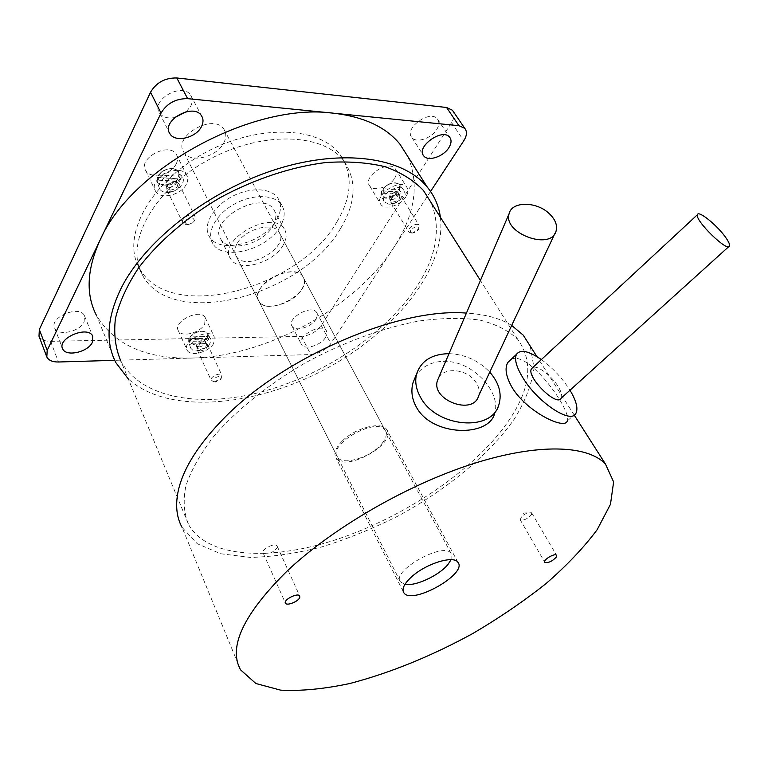 <?xml version="1.0" encoding="UTF-8"?>
<svg xmlns="http://www.w3.org/2000/svg" width="768" height="768" viewBox="0 0 768 768"><rect width="100%" height="100%" fill="white"/><g stroke="black" fill="none" stroke-linecap="round" stroke-linejoin="round"><path stroke-width="0.58" stroke-dasharray="3.84 2.88" d="M186.403 184.118C181.392 195.082 160.186 200.102 155.587 191.28C147.206 179.222 179.539 162.096 186.557 174.874C188.17 177.571 188.122 180.653 186.403 184.118M405.965 196.656C400.694 205.469 384.864 210.48 380.899 204.509C373.162 195.763 400.186 177.619 406.762 187.19C408.566 189.706 408.298 192.854 405.965 196.656M213.686 343.382C209.117 352.157 190.358 357.11 187.181 350.294C181.21 341.251 209.549 327.226 214.262 336.864L213.686 343.382M283.2 245.107C273.514 263.194 238.262 272.774 230.755 259.008C216.806 240.125 272.573 208.704 284.218 228.883C287.098 233.453 286.762 238.867 283.2 245.107M236.957 243.811C234.384 248.582 234.134 252.701 236.208 256.157C245.568 272.765 290.563 247.411 278.976 232.061C272.976 221.309 244.358 229.162 236.957 243.811M259.978 289.114C267.782 274.502 296.966 266.122 302.822 276.586C314.227 291.446 268.109 317.434 258.97 301.296C256.925 297.936 257.261 293.875 259.978 289.114M440.39 217.258C446.755 269.021 393.446 333.686 322.838 370.445C252.384 407.376 167.424 414.509 128.275 378.912M407.933 156.73C419.741 184.685 414.883 215.174 393.36 248.208C354.662 308.006 266.717 356.227 192.547 358.042C146.246 359.194 114.182 344.909 96.346 315.197L115.872 362.669M430.56 191.462L330.854 343.565C325.853 350.016 319.171 353.683 310.8 354.547L114.73 360.336M325.526 337.507C320.803 345.446 304.608 350.304 301.565 344.621C295.68 336.816 321.638 322.253 326.362 330.71L327.014 333.792L325.526 337.507M276.787 219.485C281.357 211.296 281.712 204.163 277.853 198.067C270.883 187.507 248.88 186.912 230.582 197.318C212.189 207.581 202.56 226.003 209.395 236.65C219.274 254.899 264.499 242.976 276.787 219.485M280.397 226.186C268.003 249.667 222.653 261.725 212.803 243.533C205.987 232.934 215.683 214.512 234.154 204.211C252.518 193.757 274.579 194.285 281.53 204.806C285.379 210.874 284.995 217.997 280.397 226.186M336.845 221.971C352.08 196.512 353.194 174.125 340.205 154.819C319.517 125.837 256.243 123.619 202.474 154.147C148.483 184.339 121.286 237.533 139.315 268.022C168.518 323.827 298.896 289.565 336.845 221.971M340.57 228.47C355.91 203.011 357.11 180.662 344.16 161.434C323.52 132.566 260.102 130.541 206.102 161.194C151.882 191.52 124.474 244.714 142.474 275.078C171.6 330.672 302.323 296.045 340.57 228.47M39.005 336.182C40.838 339.619 44.707 341.338 50.602 341.338L301.402 336.374C309.725 335.587 316.339 331.968 321.254 325.507L451.546 122.63C454.195 118.358 454.771 114.653 453.283 111.504M186.336 111.686L190.858 105.888C192.73 101.933 192.691 98.41 190.742 95.318C182.659 81.619 150.115 100.128 159.542 113.059C162.643 117.264 167.693 118.762 174.71 117.533M84.125 321.869L84.432 315.677C79.795 304.483 48.682 317.462 54.691 328.147C57.965 336.518 79.901 331.747 84.125 321.869M315.898 319.344L317.338 315.619L316.666 312.509C311.885 303.936 286.186 318.346 292.109 326.275C295.19 332.035 311.27 327.302 315.898 319.344M436.704 129.552C439.296 125.27 439.526 121.747 437.414 118.973C430.109 109.171 403.45 128.659 411.888 137.568C416.16 143.472 431.386 138.518 436.704 129.552M176.275 163.709C177.955 160.243 177.974 157.152 176.352 154.435C169.296 141.542 137.347 158.429 145.757 170.621C150.384 179.52 171.389 174.672 176.275 163.709M394.579 178.32C396.864 174.518 397.094 171.35 395.28 168.816C388.637 159.13 361.93 177.12 369.725 185.981C373.728 192.019 389.424 187.133 394.579 178.32M204.682 324.154L205.2 317.587C200.438 307.834 172.378 321.677 178.387 330.845C181.594 337.747 200.208 332.947 204.682 324.154M272.947 225.907C276.422 219.658 276.71 214.214 273.811 209.597C262.061 189.197 206.928 220.262 220.944 239.386C228.518 253.306 263.482 244.003 272.947 225.907M561.235 398.141C562.176 396.298 561.706 393.427 559.824 389.53C554.563 378.211 537.821 364.57 532.752 367.546M478.627 395.818C480.182 389.962 478.301 384.269 472.992 378.758C463.162 368.506 443.894 367.862 438.662 377.731M531.485 514.656L531.638 512.794L527.078 512.918L521.856 516.086L520.176 519.744C523.728 520.704 527.491 519.014 531.485 514.656M277.19 547.613L277.094 546.038C275.155 542.218 260.563 549.6 263.184 553.085C268.042 554.851 272.717 553.027 277.19 547.613M541.363 359.558C552.787 367.968 562.33 378.192 569.981 390.23M510.912 359.578C527.645 348.835 572.554 411.053 567.254 420.979M449.002 353.654C464.995 354.326 478.579 360.48 489.763 372.115M415.373 376.906C424.166 360.528 447.802 356.659 467.078 367.21C486.528 377.693 499.392 398.381 494.784 412.963L498.96 404.467M342.269 441.024C335.549 447.888 333.466 453.533 336.01 457.939C344.794 473.03 397.901 443.107 386.611 429.427C381.696 421.037 355.2 427.805 342.269 441.024M240.538 669.83L182.064 527.376L197.261 543.715L220.627 553.738L250.33 557.424C272.64 556.867 296.371 553.392 321.523 546.989C346.982 539.098 372.192 528.931 397.152 516.499C446.189 490.109 488.89 455.078 514.186 419.232C525.235 401.347 531.85 384.269 534.038 367.997L530.227 346.109M511.69 325.44C500.4 318.374 485.309 314.266 466.416 313.104M214.368 381.802L221.146 378.518L221.914 375.35C220.138 371.712 209.03 377.242 211.325 380.63L214.368 381.802M215.424 381.974C206.256 380.774 225.005 371.702 220.55 379.498L215.424 381.974M200.208 350.957C205.45 349.949 207.917 347.808 207.61 344.554L206.467 343.632C202.08 343.056 198.912 344.63 196.982 348.336L197.174 349.728L200.208 350.957M208.742 339.062L206.813 336.499L189.878 336.96L190.656 339.427L208.742 339.062L207.638 340.963L189.571 341.347L189.11 338.726L205.718 338.4L207.638 340.963M190.656 339.427L189.571 341.347M196.646 350.89C207.024 348.768 211.603 344.582 210.394 338.342C206.4 332.17 187.382 341.587 190.666 348.125L192.806 350.218L196.646 350.89M198.874 347.011C203.472 346.128 205.622 344.256 205.354 341.395C200.496 339.744 197.453 341.251 196.214 345.926L198.874 347.011M199.987 349.421C204.576 348.538 206.746 346.666 206.467 343.805L205.469 342.989C201.619 342.49 198.854 343.862 197.155 347.117L197.328 348.346L199.987 349.421M186.47 224.746C192.922 223.718 195.802 221.011 195.101 216.614C192.432 211.757 179.702 218.515 182.938 223.075L186.47 224.746M187.67 224.736C183.235 222.067 184.531 219.61 191.558 217.363C195.974 220.051 194.678 222.509 187.67 224.736M170.525 191.827C176.89 190.896 179.693 188.208 178.944 183.773L176.784 182.266C172.003 181.766 168.643 183.552 166.694 187.613L167.011 190.09L170.525 191.827M180.624 178.973L178.416 176.17L158.4 175.142L159.264 177.696L180.624 178.973L179.386 181.402L158.045 180.154L157.574 177.437L177.187 178.608L179.386 181.402M159.264 177.696L158.045 180.154M166.522 192.49C176.314 193.392 187.334 182.083 181.968 176.525C176.17 168.614 154.992 179.818 159.456 188.458C160.608 190.886 162.96 192.23 166.522 192.49M169.027 187.526C174.605 186.71 177.062 184.358 176.39 180.461C174.029 176.122 163.094 181.91 165.946 186L169.027 187.526M170.275 190.09C175.853 189.274 178.31 186.922 177.658 183.024L175.757 181.709C171.571 181.267 168.624 182.822 166.915 186.394L167.194 188.573L170.275 190.09M411.178 233.04L412.906 232.848L418.627 229.046L419.088 225.331C416.611 221.722 405.974 228.797 408.931 232.09L411.178 233.04M412.522 233.04C404.467 231.235 422.333 221.664 418.147 230.026L413.827 232.896L412.522 233.04M393.187 203.597C398.986 202.464 401.568 199.91 400.915 195.936L399.475 195.072C394.906 195.053 391.92 197.05 390.509 201.072L390.95 202.608L393.187 203.597M400.973 192.077L398.774 189.571L382.954 188.726L384.048 191.069L400.973 192.077L399.6 194.227L382.685 193.238L381.859 190.8L397.411 191.722L399.6 194.227M384.048 191.069L382.685 193.238M388.704 204.134C397.046 204.97 408.067 193.498 402.97 189.197C397.728 183.235 379.67 195.35 384.134 201.811L388.704 204.134M391.498 199.747C396.576 198.758 398.832 196.522 398.256 193.037C396.038 189.792 386.899 195.907 389.53 198.874L391.498 199.747M392.899 202.051C397.987 201.053 400.243 198.816 399.677 195.331L398.41 194.573C394.406 194.554 391.786 196.301 390.557 199.834L390.941 201.178L392.899 202.051M301.728 289.325C304.685 284.362 305.05 280.109 302.822 276.586C293.722 260.822 247.901 286.637 258.97 301.296C264.835 311.981 293.606 303.763 301.728 289.325M382.963 442.262C373.354 456.403 342.806 466.55 337.517 457.133C327.12 444.451 376.982 416.362 385.142 430.291C387.178 433.392 386.448 437.386 382.963 442.262M188.736 524.861C207.427 557.472 268.176 561.034 332.381 540.845C396.845 520.445 462.691 478.339 499.565 433.037C529.555 395.549 535.632 364.349 517.795 339.437C508.752 330.691 496.195 324.259 480.125 320.15C462.192 317.587 441.638 317.904 418.474 321.091C382.387 327.974 342.778 342.528 305.059 363.034C268.09 384.614 236.256 410.314 213.638 436.512C200.352 453.869 191.078 470.352 185.837 485.981C182.947 500.765 183.907 513.725 188.736 524.861L120.845 360.979C140.966 398.179 199.91 408.096 260.822 392.083C321.946 375.898 382.79 335.837 414.595 289.891C436.339 257.962 441.792 228.778 430.944 202.339M223.853 142.704C226.349 137.731 226.416 133.334 224.045 129.494C214.31 112.464 172.339 136.118 183.802 152.179C190.061 163.747 217.046 157.219 223.853 142.704M451.104 559.69L451.075 553.402C443.866 541.296 390.749 571.219 400.435 581.933L404.957 584.333M50.602 341.338L58.464 361.997M451.546 122.63L463.805 140.736M321.254 325.507L330.854 343.565M301.402 336.374L310.8 354.547M189.11 338.726C186.096 345.802 200.765 345.437 205.718 338.4M206.813 336.499C209.99 329.434 195.216 329.645 190.195 336.806M206.4 338.774C203.299 342.384 199.267 344.39 194.304 344.784L188.688 342.163L188.784 339.13M189.869 337.219C196.253 331.19 202.022 329.779 207.178 333.005L207.494 336.874M157.574 177.437C154.253 186.586 171.571 187.507 177.187 178.608M178.416 176.17C181.958 167.05 164.496 165.878 158.794 174.979M177.984 179.059C174.432 183.571 169.738 185.856 163.891 185.904C160.55 185.654 158.342 184.378 157.258 182.093L157.181 177.821M158.4 175.363C165.293 168.192 171.936 166.714 178.339 170.928L179.213 176.621M381.859 190.8C377.75 198.874 391.498 199.613 397.411 191.722M398.774 189.571C403.037 181.517 389.213 180.586 383.222 188.63M398.102 192.125C394.55 196.128 390.422 198.163 385.728 198.23L381.427 196.032L381.61 191.146M382.973 188.976C388.848 183.12 394.214 181.536 399.072 184.214L399.475 189.974M236.208 256.157L337.517 457.133M278.976 232.061L385.142 430.291M281.53 204.806L277.853 198.067M212.803 243.533L209.395 236.65M344.16 161.434L340.205 154.819M142.474 275.078L139.315 268.022M220.944 239.386L230.755 259.008M273.811 209.597L284.218 228.883M178.387 330.845L187.181 350.294M205.2 317.587L214.262 336.864M369.725 185.981L380.899 204.509M395.28 168.816L406.762 187.19M145.757 170.621L155.587 191.28M176.352 154.435L186.557 174.874M411.888 137.568L423.072 154.867M437.414 118.973L449.645 137.222M292.109 326.275L301.565 344.621M316.666 312.509L326.362 330.71M54.691 328.147L62.371 348.038M84.432 315.677L92.717 336.163M159.542 113.059L169.133 132.182M190.742 95.318L201.533 115.834M46.483 356.083L46.819 356.986M729.523 245.942L728.717 246.672M556.138 230.813L554.784 233.712M527.078 512.918L523.987 512.966L521.856 516.086M520.176 519.744L544.685 562.099M531.638 512.794L556.541 555.283M263.184 553.085L285.322 602.88M277.094 546.038L299.712 595.958M575.971 413.213L567.254 420.989M457.891 562.262L386.611 429.427M403.21 591.514L336.01 457.939M574.214 415.075L536.938 356.64M220.55 379.498L221.146 378.518M215.597 381.965L214.589 381.782M197.174 349.728L211.325 380.63M207.61 344.554L221.914 375.35M190.666 348.125L188.688 342.163L188.774 338.947M189.888 336.95C196.522 330.883 202.282 329.568 207.178 333.005L210.394 338.342M196.214 345.926L197.328 348.346M205.354 341.395L206.467 343.805M197.155 347.117L196.982 348.336M205.469 342.989L206.467 343.632M167.011 190.09L182.938 223.075M178.944 183.773L195.101 216.614M159.456 188.458L157.258 182.093L157.162 177.658M158.41 175.123C165.494 167.942 172.138 166.541 178.339 170.928L181.968 176.525M165.946 186L167.194 188.573M176.39 180.461L177.658 183.024M166.915 186.394L166.694 187.613M175.757 181.709L176.784 182.266M418.147 230.026L418.627 229.046M413.827 232.896L412.906 232.848M390.95 202.608L408.931 232.09M400.915 195.936L419.088 225.331M384.134 201.811L381.427 196.032C380.678 195.494 380.726 193.795 381.571 190.944M382.963 188.717C389.069 182.832 394.435 181.325 399.072 184.214L402.97 189.197M389.53 198.874L390.941 201.178M398.256 193.037L399.677 195.331M390.557 199.834L390.509 201.072M398.41 194.573L399.475 195.072M517.795 339.437L480.432 280.454M451.075 553.402L224.045 129.494M400.435 581.933L183.802 152.179"/><path stroke-width="1.15" d="M128.275 378.912L115.872 362.669C105.302 342.25 107.021 317.501 121.046 288.413C144.998 240.374 209.117 190.387 276.288 169.277C343.517 148.07 403.44 157.594 427.325 187.171C434.515 196.013 438.874 206.045 440.39 217.258M96.346 315.197C85.603 294.192 86.87 269.117 100.157 239.971C131.126 168.317 253.075 102.144 333.12 113.155C363.677 116.678 385.939 127.008 399.917 144.144L407.933 156.73M114.73 360.336L58.464 361.997C52.522 362.054 48.643 360.384 46.819 356.986L47.194 350.352L161.03 113.088C166.934 103.344 175.795 98.534 187.632 98.65L458.957 125.702L464.794 128.371C467.28 131.568 466.944 135.696 463.805 140.736L430.56 191.462M201.571 126.374C196.368 137.875 175.094 142.963 169.939 133.795C160.541 120.979 193.507 102.24 201.533 115.834C203.482 118.896 203.491 122.41 201.571 126.374M448.819 147.754C443.366 156.73 428.016 161.798 423.782 155.962C415.382 147.168 442.397 127.526 449.645 137.222C451.738 139.958 451.459 143.472 448.819 147.754M92.371 342.326C88.042 352.176 65.923 357.13 62.678 348.845C56.688 338.294 88.128 325.085 92.717 336.163L92.371 342.326M453.283 111.504L452.4 110.218L446.563 107.482L176.813 77.971C165.072 77.75 156.326 82.493 150.547 92.218L39.331 329.51L39.005 336.182L46.483 356.083M174.71 117.533L186.336 111.686M532.752 367.546L531.514 368.707C525.85 376.57 557.136 407.578 561.235 398.141L728.717 246.672M726.278 238.31C728.794 242.026 729.878 244.57 729.523 245.942C728.323 253.171 694.502 220.234 697.44 214.714C698.266 209.779 718.272 226.205 726.278 238.31M438.662 377.731L437.482 380.477C430.57 400.051 473.443 416.074 478.627 395.818L554.784 233.712M548.851 213.254C555.12 219.062 557.549 224.918 556.138 230.813C551.501 251.242 502.416 233.203 509.155 213.581C511.776 201.312 536.074 201.235 548.851 213.254M556.32 557.069C552.173 561.398 548.342 563.155 544.829 562.349C542.554 560.141 554.832 552.739 556.541 555.283L556.32 557.069M299.75 597.475C298.541 601.45 286.886 606.154 285.475 603.226C282.931 599.962 297.859 592.349 299.712 595.958L299.75 597.475M569.981 390.23C576.259 400.704 578.256 408.365 575.971 413.213C571.258 424.666 537.648 402.528 522.854 377.731C516.317 366.912 514.205 359.107 516.499 354.317C520.387 349.123 528.672 350.87 541.363 359.558M567.254 420.979C564.883 430.176 527.04 412.118 512.17 387.638C505.92 376.56 504.49 368.16 507.878 362.438L510.912 359.578M489.763 372.115C498.989 382.752 502.051 393.533 498.96 404.467C491.962 432.538 435.677 427.469 420.307 396.854C415.93 388.848 414.71 381.158 416.659 373.776C421.2 360.73 431.981 354.029 449.002 353.654M494.784 412.963C489.389 437.645 431.558 436.656 416.15 406.714C411.878 398.794 410.832 390.778 413.011 382.685L415.373 376.906M411.619 576.816C425.933 563.626 453.6 555.082 457.891 562.262C468.211 573.686 411.581 605.597 403.824 592.733C401.578 588.97 404.179 583.661 411.619 576.816M466.416 313.104C397.834 307.19 279.024 358.704 220.022 422.371C197.242 446.496 183.398 468.96 178.493 489.744C175.181 504.451 176.371 516.998 182.064 527.376M530.227 346.109L523.229 335.136L511.69 325.44M287.222 570.912C243.562 614.083 228 647.05 240.538 669.83L255.878 683.51L280.646 690.154C301.066 691.21 324.163 688.982 349.939 683.482C390.442 672.816 431.338 656.189 472.637 633.6C499.114 618.038 523.555 601.382 545.962 583.642C566.746 565.574 583.814 547.594 597.158 529.699L610.464 504.317L613.622 481.93L605.53 464.16C587.856 444.97 537.926 442.973 472.55 463.901C407.28 484.829 332.995 527.77 287.222 570.912M430.944 202.339L423.427 190.474C413.789 180.346 400.992 172.416 385.046 166.704C367.459 162.47 347.645 161.088 325.613 162.547C291.504 166.848 254.755 178.963 220.32 197.549C186.672 217.325 158.208 241.949 138.499 267.984C127.046 285.389 119.347 302.275 115.402 318.634C113.645 334.33 115.459 348.442 120.845 360.979M404.957 584.333C415.229 586.55 439.008 575.549 447.917 564.538L451.104 559.69M39.331 329.51L47.194 350.352M150.547 92.218L161.03 113.088M176.813 77.971L187.632 98.65M446.563 107.482L458.957 125.702M399.917 144.144L427.325 187.171M423.072 154.867L423.782 155.962M62.371 348.038L62.678 348.845M169.133 132.182L169.939 133.795M452.4 110.218L464.794 128.371M697.44 214.714L531.514 368.707M509.155 213.581L437.482 380.477M516.499 354.317L507.878 362.429M416.659 373.776L413.011 382.685M403.824 592.733L403.21 591.514M605.53 464.16L574.214 415.075M536.938 356.64L523.229 335.136M480.432 280.454L423.427 190.474"/></g></svg>
